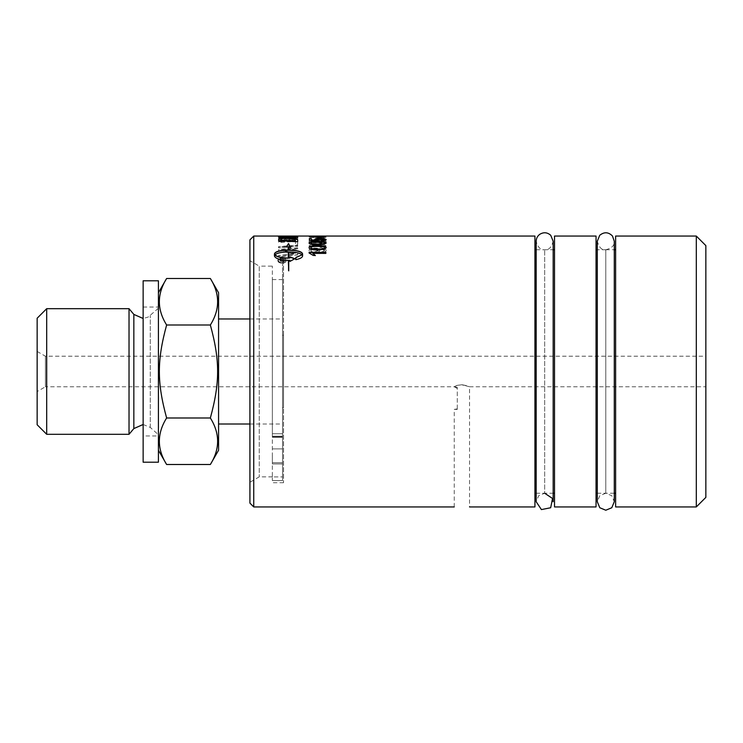<?xml version="1.0" encoding="UTF-8"?>
<svg xmlns="http://www.w3.org/2000/svg" width="743" height="743" viewBox="0 0 743 743"><rect width="100%" height="100%" fill="white"/><g stroke="black" fill="none" stroke-linecap="round" stroke-linejoin="round"><path stroke-width="0.56" stroke-dasharray="3.71 2.79" d="M310.788 250.623C310.936 249.713 312.274 249.221 314.8 249.146L318.394 250.595L314.633 252.081C312.171 251.988 310.89 251.506 310.788 250.623L310.788 250.41C310.936 249.499 312.274 249.007 314.8 248.924L318.394 250.382L314.633 251.877C312.171 251.784 310.89 251.292 310.788 250.41M326.149 250.391C326.084 249.221 324.691 248.552 321.998 248.385L321.821 249.211L324.468 250.419C324.329 251.543 322.304 252.137 318.403 252.193L320.196 250.372C320.019 249.054 318.199 248.348 314.735 248.264C311.159 248.338 309.274 249.091 309.097 250.502C308.921 252.156 311.614 253.047 317.168 253.168C323.242 253.094 326.233 252.165 326.149 250.391L326.149 250.177C326.084 249.007 324.691 248.329 321.998 248.171L321.821 248.998L324.468 250.205C324.329 251.329 322.304 251.923 318.403 251.988L320.196 250.159C320.019 248.84 318.199 248.134 314.735 248.041C311.159 248.125 309.274 248.877 309.097 250.289C308.921 251.951 311.614 252.834 317.168 252.954C323.242 252.88 326.233 251.951 326.149 250.177M319.982 245.766L312.441 245.766L319.982 243.936L319.982 245.766L312.441 245.543L319.982 243.713L319.982 245.543M325.871 246.537L325.871 245.766L321.868 245.766L321.868 243.286L309.162 245.905L309.162 246.537L319.982 246.537L319.982 247.41L321.868 247.41L321.868 246.537L325.871 246.537L325.871 245.543L321.868 245.543L321.868 243.063L309.162 245.682L309.162 246.314L319.982 246.314L319.982 247.196L321.868 247.196L321.868 246.314L325.871 246.314M324.468 241.28C324.932 241.846 322.648 242.153 317.623 242.218C312.599 242.153 310.314 241.846 310.788 241.271L317.623 240.426C322.657 240.453 324.942 240.741 324.468 241.28L324.468 241.048C324.932 241.614 322.648 241.93 317.623 241.986C312.599 241.93 310.314 241.614 310.788 241.048L317.623 240.193C322.657 240.221 324.942 240.509 324.468 241.048M324.431 240.314L317.623 239.924C311.93 239.896 309.088 240.351 309.097 241.28C308.977 242.283 311.819 242.803 317.623 242.85C323.298 242.822 326.14 242.302 326.149 241.28L324.431 240.082L317.623 239.692C311.93 239.664 309.088 240.119 309.097 241.048C308.977 242.051 311.819 242.571 317.623 242.617C323.298 242.589 326.14 242.069 326.149 241.048L324.431 240.082M316.007 237.258L310.778 237.258L316.007 237.017M324.468 237.258L317.688 237.249L324.468 237.258L317.688 237.008L321.041 236.655L324.468 237.017M321.032 236.711L309.097 237.249L321.087 238.02L326.149 237.258L321.032 236.469L309.097 237.017L321.087 237.788L326.149 237.017L321.032 236.469M311.986 236.293L324.468 236.088L310.788 236.088M323.539 236.06L324.468 236.088M324.468 236.33L310.788 236.33M320.4 236.293L326.149 236.33M313.936 236.738L309.097 236.58L309.097 236.088L326.149 236.088M310.202 236.051L309.097 236.088M320.846 237.11L320.846 238.28L318.784 238.28L318.784 237.11M315.116 255.434L313.286 255.638L309.097 253.224L309.097 252.379M325.871 252.379L325.871 253.577L312.803 253.577M297.683 246.286L297.683 245.348L278.588 246.834L278.588 247.837L297.683 246.286L297.683 245.125L278.588 246.611L278.588 247.623L297.683 246.063M286.752 238.011L286.752 238.717L283.269 239.84L280.752 239.005L280.752 238.215L286.752 237.779L286.752 238.484L283.269 239.608L280.752 238.763L280.752 237.983L286.752 237.779M295.51 237.732L295.398 238.921L291.655 239.692L288.916 238.828L288.916 237.936L295.51 237.5L295.398 238.679L291.655 239.46L288.916 238.587L288.916 237.704L295.51 237.5M297.683 238.828L297.683 237.333L278.588 237.881L278.718 239.46L283.129 240.407L287.727 239.58L291.637 240.295C295.333 240.165 297.339 239.673 297.683 238.828L297.683 237.091L278.588 237.649L278.718 239.227L283.129 240.175L287.727 239.348L291.637 240.063C295.333 239.933 297.339 239.441 297.683 238.596M297.683 236.172L297.683 237.797L278.588 237.268L278.588 236.07M295.51 237.388L295.51 236.153M288.878 236.135L288.878 237.221M286.705 237.166L286.705 236.116M280.752 236.079L280.752 237.026M278.588 237.268L297.999 236.413L278.588 236.302L295.89 236.413L278.588 237.054L295.658 236.051M295.51 241.169L295.51 240.165M295.51 240.398L294.451 238.958M294.451 239.19L286.269 238.457L281.058 238.763M280.752 239.599L280.752 240.379M297.683 239.961L297.683 241.995L278.588 240.908L278.588 239.302M281.801 260.013L281.095 261.183L280.399 260.496L281.801 259.818L281.095 260.988L280.399 259.818L281.801 259.818M284.411 260.013L279.777 259.595L279.777 260.496L281.03 261.638L282.34 260.867L284.411 261.815L282.442 260.264L284.411 260.013L284.411 259.391L279.777 259.391L279.777 260.291L281.03 261.443L282.34 260.672L284.411 261.629L282.442 260.059L284.411 259.818M278.439 260.663C278.634 259.446 279.832 258.768 282.034 258.648L285.618 260.663L282.034 262.753C279.832 262.604 278.634 261.907 278.439 260.663L278.439 260.468C278.634 259.242 279.832 258.573 282.034 258.453L285.618 260.468L282.034 262.558C279.832 262.409 278.634 261.712 278.439 260.468M282.034 258.258C279.396 258.406 277.966 259.205 277.724 260.663C277.966 262.158 279.396 262.994 282.034 263.18C284.643 263.013 286.074 262.177 286.334 260.663C286.074 259.186 284.643 258.388 282.034 258.258L282.034 258.062C279.396 258.202 277.966 259.001 277.724 260.468C277.966 261.963 279.396 262.808 282.034 262.985C284.643 262.818 286.074 261.982 286.334 260.468C286.074 258.991 284.643 258.183 282.034 258.062M288.303 258.23L288.303 252.128C281.504 252.239 277.037 253.224 274.91 255.072M286.714 246.778L288.303 247.066M274.446 255.926L274.446 256.121C275.254 258.713 279.87 260.18 288.303 260.524L288.303 260.329M288.303 260.524L288.303 270.731M288.73 271.046L288.73 260.329M288.73 260.524L289.909 260.31M289.909 260.505L289.909 261.425M289.909 261.62L294.952 258.675M289.909 258.211L289.909 256.967M288.73 258.23L288.73 251.923M288.73 252.128C295.538 252.239 300.005 253.224 302.132 255.072M295.853 257.394L295.853 259.855C300.191 258.926 302.438 257.682 302.596 256.121L302.596 253.827M288.73 250.261L288.73 247.14M288.73 247.363L290.513 247.465M278.588 236.302L295.89 236.172L278.588 236.766M286.668 236.051L278.588 236.06M297.683 244.354L297.683 240.686L278.588 241.744L278.588 242.487L295.51 241.475L295.51 244.503L297.683 244.354L297.683 240.453L278.588 241.512L278.588 242.255L295.51 241.243L295.51 244.28L297.683 244.122M297.683 249.063L297.683 248.032L278.588 249.704L278.588 250.902L294.785 254.004L278.588 255.62L278.588 256.92L297.683 254.877L297.683 253.604L281.142 250.475L297.683 249.063L297.683 247.809L278.588 249.49L278.588 250.688L294.785 253.79L278.588 255.416L278.588 256.716L297.683 254.663L297.683 253.391L281.142 250.261L297.683 248.849M324.468 247.874C324.932 247.066 322.648 246.63 317.623 246.574C312.599 246.63 310.314 247.066 310.788 247.893M326.14 247.772L324.431 249.462L317.623 250.177C311.93 250.159 309.088 249.388 309.097 247.874L309.097 247.772M324.468 243.202C324.932 242.571 322.648 242.237 317.623 242.199C312.599 242.237 310.314 242.571 310.788 243.212M326.14 243.091L324.431 244.456L317.623 245.023C311.93 244.995 309.088 244.391 309.097 243.202L309.107 243.091M326.131 239.617L326.149 239.729C326.001 240.472 324.45 240.908 321.487 241.029L321.385 240.481M315.821 240.342L314.8 239.497M311.336 238.484L311.336 240.128M318.097 240.435L317.958 240.936L309.376 240.528L309.376 238.484M324.468 239.729L320.382 238.986L316.583 239.738M309.097 236.497L311.623 236.497M312.803 236.497L325.871 236.497L312.803 236.627M320.846 239.543L320.846 238.308L318.784 238.308L318.784 239.543L320.846 239.543L320.846 238.076L318.784 238.076L318.784 239.311L320.846 239.311M253.734 236.051L253.734 506.94M534.932 506.94L534.932 236.051M158.417 462.202L158.417 280.789M158.417 450.267L158.417 292.723L158.417 450.267M158.417 435.946L158.417 307.045L158.417 435.946L143.139 435.946L143.139 307.045L143.139 435.946M143.139 280.789L143.139 462.202M461.886 384.725L467.291 385.784C461.097 384.502 456.769 384.818 454.298 386.75L457.279 387.363L457.279 388.487L457.279 387.363L454.298 386.75C455.115 385.979 457.651 385.301 461.886 384.725L469.53 386.769L469.53 506.94M457.279 408.91L457.279 387.363L457.279 408.91C453.295 409.532 453.295 409.532 457.279 408.91C453.295 409.532 453.295 409.532 457.279 408.91M282.544 407.777L282.544 335.214L282.544 407.777L283.529 407.777L283.529 335.214L283.529 407.777M46.698 308.679L46.698 434.311M37.15 424.755L37.15 318.227M129.031 308.679L129.031 434.311M37.15 391.542L37.15 351.439L37.15 391.542L45.416 386.769L45.416 356.213L45.416 386.769L454.298 386.769L457.279 388.487M143.139 424.494L150.281 427.429L158.417 434.748L158.417 308.234L158.417 434.748M166.627 464.496C156.931 448.995 156.931 433.494 166.627 417.993C156.931 382.431 156.931 360.559 166.627 324.997C156.931 309.497 156.931 293.996 166.627 278.495M210.353 278.495C220.049 293.996 220.049 309.497 210.353 324.997C220.049 360.559 220.049 382.431 210.353 417.993C220.049 433.494 220.049 448.995 210.353 464.496M166.627 324.997L210.353 324.997M218.572 450.267L218.572 292.723M218.572 424.012L218.572 318.979L218.572 424.012M249.917 424.012L282.544 424.012L282.544 318.979L282.544 424.012M166.627 417.993L210.353 417.993M37.15 351.439L45.416 356.213L705.85 356.213L705.85 386.769L705.85 356.213M605.786 249.75C611.87 248.199 614.702 245.366 614.285 241.252L614.285 501.729L611.795 495.72L605.786 493.231L605.786 249.75L605.786 493.231L599.777 495.72L597.288 501.729L597.288 241.252C598.997 247.475 601.83 250.307 605.786 249.75L605.786 493.231L605.786 249.75L597.288 249.75M596.044 249.75L596.044 493.231L596.044 249.75M536.177 249.75L544.675 249.75C540.718 250.307 537.886 247.475 536.177 241.252L536.177 501.729L538.666 495.72L544.675 493.231L544.675 249.75L544.675 493.231L544.675 249.75L544.675 493.231L553.173 493.231M534.932 249.75L534.932 493.231L534.932 249.75M272.356 480.582L282.544 480.582L272.356 480.582L272.356 476.913L272.356 480.582M282.544 476.913L282.544 433.726L282.544 476.913L272.356 476.913L272.356 266.124L272.356 476.913L282.544 476.913M272.356 436.187L272.356 279.572L272.356 436.187L282.544 436.187L282.544 437.302L282.544 279.572L282.544 436.187L272.356 436.187M272.356 456.397L272.356 463.92L272.356 456.397M282.544 456.397L282.544 463.92L282.544 456.397M282.544 480.582L282.544 260.254L282.544 480.582M283.529 260.254L283.529 482.736L283.529 260.254L282.544 260.254M696.302 506.94L696.302 236.051M705.85 245.599L705.85 497.392M615.622 506.94L615.622 236.051M249.917 503.113L249.917 239.868M249.917 260.737L249.917 482.253L249.917 260.737L259.261 266.124L259.261 476.857L259.261 266.124L272.356 266.124M272.356 475.167L272.356 476.857L272.356 475.167M553.173 501.729L553.173 241.252C551.455 247.475 548.622 250.307 544.675 249.75L553.173 249.75M554.51 249.75L554.51 493.231L554.51 249.75M554.51 506.94L554.51 236.051M596.044 506.94L596.044 236.051M605.814 249.75L614.285 249.75M615.622 249.75L615.622 493.231L615.622 249.75M133.842 314.41L133.842 428.581M150.281 427.429L150.281 315.561L150.281 427.429M282.544 436.893L272.356 436.893L282.544 436.893M272.356 462.666L282.544 462.666L272.356 462.666M310.202 236.293L314.948 236.293M286.668 236.293L295.658 236.293M143.139 307.045L158.417 307.045M454.252 506.94L454.252 409.402L457.279 409.402M282.544 335.214L283.529 335.214M158.417 308.234L148.108 317.094L143.139 318.487M249.917 318.979L282.544 318.979M469.53 386.769L705.85 386.769M597.288 493.231L614.285 493.231M536.177 493.231L544.675 493.231M272.356 437.302L282.544 437.302L272.356 437.302M272.356 279.572L282.544 279.572M272.356 433.726L282.544 433.726L272.356 433.726M272.356 463.92L282.544 463.92L272.356 463.92M272.356 448.883L282.544 448.883L272.356 448.883M283.529 482.736L272.356 482.736M272.356 476.857L259.261 476.857L249.917 482.253"/><path stroke-width="1.11" d="M310.788 236.088L323.539 236.06M469.53 506.94L534.932 506.94L534.932 236.051L253.734 236.051L253.734 506.94L454.252 506.94M318.784 237.342L320.846 237.342M320.846 237.11L320.846 238.039L318.784 238.039L318.784 237.11L320.846 237.11M309.097 252.592L325.871 252.592M312.803 253.372L315.273 255.434L313.286 255.434L309.097 253.019L309.097 252.379L325.871 252.379L325.871 253.372L312.803 253.372L315.273 255.638M295.51 236.385L297.683 236.404M288.878 236.98L295.51 237.388L295.51 236.153L297.683 236.172L297.683 237.565L278.588 237.026L278.588 236.07L280.752 236.079L280.752 236.794L286.705 236.924L286.705 236.116L288.878 236.135L288.878 236.98L295.51 237.147M286.705 236.358L288.878 236.376M280.752 236.794L286.705 236.924M278.588 236.311L280.752 236.32M280.752 240.147L295.51 241.169L294.451 238.958L286.269 238.215L281.058 238.763L280.752 240.147L295.51 240.936M278.588 239.534L278.894 238.884C279.86 238.289 282.359 238.001 286.389 238.02C292.742 238.085 296.411 238.568 297.376 239.478L297.683 240.193M297.683 239.961L297.683 241.772L278.588 240.676L278.894 238.652C279.86 238.057 282.359 237.769 286.389 237.779C292.742 237.853 296.411 238.336 297.376 239.246L297.683 239.961M288.303 258.035L288.303 258.23C281.504 258.053 277.037 256.994 274.91 255.072L274.91 254.868C277.037 256.79 281.504 257.849 288.303 258.035L288.303 251.923C281.504 252.035 277.037 253.01 274.91 254.868M288.303 247.066L286.519 246.741L288.516 243.537L290.513 247.465L288.73 247.14L288.73 250.047C297.172 250.233 301.788 251.496 302.596 253.827L302.596 255.917C302.438 257.487 300.191 258.731 295.853 259.66L295.853 257.394L302.132 254.868C300.005 253.01 295.538 252.035 288.73 251.923L288.73 258.035L289.909 258.016L289.909 256.967L294.952 258.675L289.909 261.425L289.909 260.31L288.73 260.329L288.73 270.861L288.303 260.329C279.87 259.985 275.254 258.508 274.446 255.917L274.446 253.837C275.254 251.496 279.87 250.233 288.303 250.047L288.303 247.066M288.303 247.28L288.303 250.047M288.303 250.261C279.87 250.447 275.254 251.71 274.446 254.041L274.446 256.121M294.952 258.87L289.909 257.171M288.73 258.035L289.909 258.016M295.853 257.589L302.132 254.868M302.596 254.041C301.788 251.71 297.172 250.447 288.73 250.261L288.73 250.047M290.513 247.679L288.516 243.537M288.516 243.769L286.519 246.964M310.788 247.67L311.986 248.821L317.623 249.267C322.657 249.184 324.942 248.719 324.468 247.874L324.468 247.66C324.932 246.843 322.648 246.407 317.623 246.351C312.599 246.407 310.314 246.843 310.788 247.67L311.986 248.599L317.623 249.054C322.657 248.97 324.942 248.506 324.468 247.66M309.097 247.874C308.977 246.472 311.819 245.775 317.623 245.775C323.298 245.757 326.14 246.453 326.149 247.874M324.431 249.249L317.623 249.964C311.93 249.945 309.088 249.174 309.097 247.66C308.977 246.258 311.819 245.552 317.623 245.561C323.298 245.534 326.14 246.23 326.149 247.66L324.431 249.249M310.788 242.989L311.986 243.945L317.623 244.298C322.657 244.233 324.942 243.871 324.468 243.202L324.468 242.98C324.932 242.348 322.648 242.014 317.623 241.967C312.599 242.004 310.314 242.348 310.788 242.989L311.986 243.713L317.623 244.076C322.657 244.001 324.942 243.639 324.468 242.98M309.097 243.202C308.977 242.125 311.819 241.586 317.623 241.596C323.298 241.568 326.14 242.107 326.149 243.202M324.431 244.224L317.623 244.8C311.93 244.772 309.088 244.168 309.097 242.98C308.977 241.893 311.819 241.354 317.623 241.364C323.298 241.336 326.14 241.874 326.149 242.98L324.431 244.224M314.772 239.617C314.995 238.949 316.797 238.596 320.187 238.568L324.124 238.819L326.149 239.729M311.336 239.896L315.821 240.342L314.772 239.385C314.995 238.707 316.797 238.364 320.187 238.336L324.124 238.587L326.149 239.497C326.001 240.24 324.45 240.676 321.487 240.806L321.31 240.249L324.468 239.497L320.382 238.744L316.583 239.506L318.208 240.221L317.958 240.704L309.376 240.295L309.376 238.484L311.336 238.484L311.336 239.896L315.821 240.11M309.376 238.717L311.336 238.717M316.583 239.506L318.208 240.453M321.31 240.481L324.468 239.497M311.623 236.497L312.803 236.497M312.803 236.385L325.871 236.255L313.936 236.738M158.417 280.789L158.417 462.202L143.139 462.202L143.139 280.789L158.417 280.789M46.698 434.311L46.698 308.679L37.15 318.227L37.15 424.755L46.698 434.311L129.031 434.311L129.031 308.679L46.698 308.679M143.139 424.494L133.842 428.581L129.031 434.311M166.627 417.993C156.931 433.494 156.931 448.995 166.627 464.496L210.353 464.496C220.049 448.995 220.049 433.494 210.353 417.993C220.049 382.431 220.049 360.559 210.353 324.997C220.049 309.497 220.049 293.996 210.353 278.495L166.627 278.495C156.931 293.996 156.931 309.497 166.627 324.997C156.931 360.559 156.931 382.431 166.627 417.993L210.353 417.993M158.417 450.267L166.627 464.496M166.627 324.997L210.353 324.997M210.353 278.495L218.572 292.723L218.572 450.267L210.353 464.496M218.572 424.012L249.917 424.012M597.288 501.729L599.777 507.738L605.786 510.227L611.795 507.738L614.285 501.729L614.285 241.252L612.455 235.986C608.415 231.965 604.17 231.732 599.722 235.299L597.288 241.252L597.288 501.729M596.044 249.75L597.288 249.75M544.675 493.231L552.523 498.479L550.684 507.748L541.415 509.587L536.177 501.729L536.177 241.261C536.251 238.373 537.44 236.07 539.734 234.342C543.635 231.965 547.303 232.29 550.73 235.299L553.173 241.252L553.173 501.729M534.932 249.75L536.177 249.75M696.302 236.051L696.302 506.94L705.85 497.392L705.85 245.599L696.302 236.051L615.622 236.051L615.622 506.94L696.302 506.94M253.734 236.051L249.917 239.868L249.917 503.113L253.734 506.94M553.173 249.75L554.51 249.75M554.51 236.051L554.51 506.94L596.044 506.94L596.044 236.051L554.51 236.051M614.285 249.75L615.622 249.75M133.842 428.581L133.842 314.41L129.031 308.679M314.948 236.051L320.4 236.051M143.139 318.487L133.842 314.41M158.417 292.723L166.627 278.495M218.572 318.979L249.917 318.979M596.044 493.231L597.288 493.231M534.932 493.231L536.177 493.231M553.173 493.231L554.51 493.231M614.285 493.231L615.622 493.231"/></g></svg>
